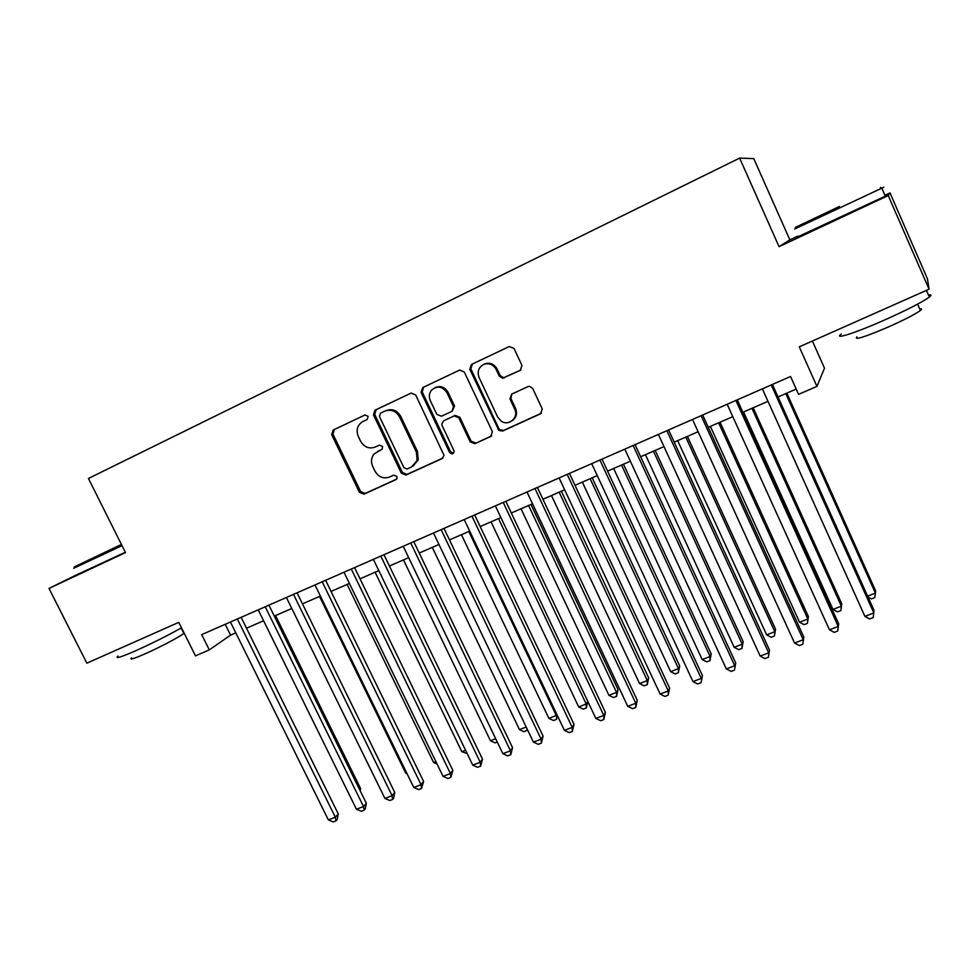 <?xml version="1.0" encoding="UTF-8"?>
<svg xmlns="http://www.w3.org/2000/svg" width="980" height="980" viewBox="0 0 980 980"><rect width="100%" height="100%" fill="white"/><g stroke="black" fill="none" stroke-linecap="round" stroke-linejoin="round"><path stroke-width="1.47" d="M368.113 416.28L364.915 415.005L333.114 430.085L331.693 434.704L359.452 492.327L363.96 494.165L395.859 479.649L396.961 478.522L396.9 476.427L393.703 475.141L389.55 477.04C383.401 479.085 378.55 477.125 374.985 471.16L372.67 466.345C370.722 461.764 371.2 457.648 374.115 453.997L382.261 449.073L382.531 446.415L379.334 445.128L375.193 447.064C369.056 449.159 364.193 447.211 360.615 441.233L358.288 436.382C355.912 430.134 357.296 425.259 362.453 421.755L367.206 419.489L368.113 416.28M520.294 370.33L521.96 365.442L514.01 348.402L509.208 346.565L471.392 364.499L469.812 369.325L498.894 430.428L502.679 431.029L540.568 413.781L542.246 408.954L532.704 388.484L529.616 386.316L527.902 386.635L511.621 394.168L509.968 398.995L514.696 409.089C519.13 417.529 508.608 426.704 501.086 421.033L497.595 416.929L479.073 377.496C476.978 371.359 478.718 366.912 484.291 364.168C489.437 362.87 493.393 364.634 496.149 369.46L499.249 376.087L502.642 378.255L520.588 370.171M76.906 574.672L49 588.417L86.853 663.178L178.764 622.361L195.486 655.877L209.291 649.887L201.696 634.611L790.554 376.491L798.565 394.364L816.94 386.39L824.499 368.211L812.383 341.028M797.83 236.107L789.856 239.843L779.051 246.666L888.223 195.559L929.077 289.21L799.276 346.846L816.94 386.39M779.051 246.666L739.63 158.099L88.445 478.461L125.501 552.61L49 588.417M415.679 394.952L411.061 393.115L374.96 410.24L373.49 414.92L401.359 473.218L405.941 475.055L442.115 458.591L444.026 455.345L415.679 394.952M422.637 387.627L459.547 370.109L464.275 371.947L492.389 431.69L490.772 436.443L474.847 443.695L470.167 441.858L458.787 417.762L454.12 415.961L443.671 420.812L441.747 424.046L442.115 425.541L454.12 451.07C453.483 454.218 451.964 454.659 449.563 452.417L421.094 392.392L422.637 387.627L459.841 369.987M888.223 195.559L890.012 192.925L927.411 278.7L929.077 289.21M789.856 239.843L753.779 158.625L739.63 158.099M890.012 192.925L884.928 195.302M209.291 649.887L230.582 635.126L235.788 632.86M246.507 628.205L263.596 620.769M274.29 616.114L291.795 608.494M302.477 603.851L320.399 596.061M331.044 591.43L349.407 583.431M360.027 578.812L378.831 570.63M389.415 566.024L408.685 557.645M419.232 553.063L438.966 544.476M449.489 539.894L469.702 531.111M480.188 526.542L500.878 517.538M511.327 512.993L532.532 503.769M542.932 499.249L564.652 489.804M575.015 485.296L597.261 475.619M607.576 471.123L630.373 461.213M640.638 456.741L663.987 446.586M674.203 442.139L698.115 431.739M708.283 427.317L732.783 416.659M742.889 412.262L767.989 401.335M778.047 396.974L796.201 389.072M225.216 624.309L230.582 635.126M418.031 460.355L417.419 459.081M377.484 451.511L382.004 449.342M365.148 414.908L334.388 429.497L332.967 434.116L360.665 491.605L365.16 493.442L396.545 479.159M411.33 393.005L376.161 409.689L374.679 414.369L402.486 472.532L407.055 474.369L442.972 458.015M380.473 413.217L379.444 416.5L403.919 467.717L407.129 469.016L411.539 466.995L417.125 460.404L416.377 452.135L399.62 416.966C396.006 410.914 391.094 408.966 384.883 411.135L380.473 413.217M413.131 466.088L418.227 459.743L417.48 451.498L416.377 452.135M384.883 411.135L386.059 410.583C392.257 408.415 397.157 410.363 400.759 416.402L417.48 451.498M491.654 435.855L474.847 443.695M444.332 420.445L455.149 415.398L459.804 417.198L471.16 441.233L475.827 443.058M423.728 387.125L422.196 391.877L450.592 451.78L453.556 453.177M446.99 392.784L446.831 392.478C442.188 386.181 437.043 385.446 431.408 390.273C429.081 393.409 428.713 396.863 430.318 400.636L436.823 414.369L441.49 416.206L451.939 411.343L453.507 406.59L446.99 392.784L447.885 391.963C444.589 386.855 440.302 385.422 435.022 387.639M452.282 411.159L454.536 406.038L453.507 406.59M448.032 392.27L454.536 406.038M483.912 364.315L485.259 363.715C490.392 362.416 494.337 364.18 497.093 368.995L500.18 375.597L503.573 377.766L520.797 370.036M511.891 420.971C516.301 417.933 517.538 413.781 515.602 408.525L514.696 409.089M511.842 394.058L510.886 398.456L515.602 408.525M509.502 346.43L472.397 364.033L470.817 368.86L498.869 428.566L499.825 429.828L503.598 430.416L541.462 413.18M359.611 789.611L360.579 788.508L275.564 615.562M360.579 788.508L360.162 790.738M237.332 618.993L335.332 817.222L328.349 819.868L230.423 622.018M241.129 617.327L338.259 813.902L335.332 817.222L336.018 820.848L333.224 821.902L328.349 819.868M338.259 813.902L337.181 819.513L336.018 820.848M121.422 544.451L74.223 566.955L121.581 544.745M122.022 545.652L73.684 568.29M121.532 544.66L92.083 558.514L121.471 544.537M181.484 627.812C167.69 635.579 152.304 643.284 135.314 650.916C120.467 657.36 114.685 659.087 117.943 656.098M143.472 638.029L121.924 647.609M184.13 633.105L183.848 633.362C180.393 636.498 158.981 647.792 144.17 654.248C133.452 658.879 129.25 660.091 131.565 657.886M125.318 552.242L76.93 574.721M839.431 206.462L795.344 227.409L839.431 206.462M881.718 188.025C884.462 186.788 884.536 186.825 881.939 188.111L794.682 229.002M838.427 207.062L816.193 217.633L838.427 207.062M928.464 295.041C931.502 294.502 931.796 295.188 929.359 297.099C922.009 302.293 906.941 309.999 884.168 320.191C854.842 333.212 833.024 340.072 841.269 334.033M895.61 304.07L864.948 317.692M919.706 308.908C921.911 308.553 922.143 309.08 920.404 310.489C915.149 314.286 904.356 319.848 888.015 327.136C864.189 337.255 853.837 340.501 856.937 336.851M885.173 195.865C887.954 194.677 887.99 194.775 885.295 196.159L798.1 236.695M319.505 596.44L405.757 773.22L406.651 772.877M407.116 773.82L405.757 773.22M347.116 584.435L433.601 762.538L435.916 761.656M437.092 764.082L433.601 762.538M375.12 572.246L461.837 751.709L465.586 750.276M467.154 753.534L461.837 751.709M265.225 606.767L363.519 806.54L356.438 809.223L258.218 609.842M268.912 605.15L366.312 803.245L363.519 806.54L364.131 810.215L361.302 811.281L356.438 809.223M366.312 803.245L365.246 808.88L364.131 810.215M293.51 594.37L392.086 795.699L384.907 798.418L286.405 597.482M297.062 592.814L394.756 792.44L392.086 795.699L392.637 799.423L389.771 800.513L384.907 798.418M394.756 792.44L393.703 798.112L392.637 799.423M322.2 581.802L421.057 784.711L413.781 787.479L314.984 584.95M325.63 580.295L423.593 781.489L421.057 784.711L421.547 788.484L418.632 789.586L413.781 787.479M423.593 781.489L421.547 788.484M351.293 569.037L450.433 773.563L443.058 776.368L343.98 572.246M354.589 567.591L452.834 770.378L450.433 773.563L450.861 777.397L447.909 778.512L443.058 776.368M452.834 770.378L450.861 777.397M403.503 559.911L490.453 740.745L495.672 738.736M497.252 742.032L495.084 742.865L490.453 740.745M380.804 556.101L480.237 762.269L472.74 765.111L373.38 559.36M383.964 554.717L482.491 759.12L480.237 762.269L480.592 766.152L477.591 767.279L472.74 765.111M482.491 759.12L480.592 766.152M432.278 547.391L519.461 729.622L526.211 727.038M527.546 729.843L524.08 731.766L519.461 729.622M526.873 728.422L527.007 730.651M410.743 542.981L510.458 750.803L502.863 753.681L403.221 546.277M413.768 541.658L512.565 747.691L510.458 750.803L510.739 754.747L507.701 755.886L502.863 753.681M512.565 747.691L510.739 754.747M461.445 534.7L548.861 718.34L556.273 715.498L468.808 531.491M557.547 715.939L556.444 719.381L553.48 720.52L548.861 718.34M556.444 719.381L556.885 714.543M441.123 529.666L541.107 739.177L533.402 742.105L433.491 533.01M444.001 528.404L543.079 736.103L541.107 739.177L541.327 743.171L538.24 744.335L533.402 742.105M543.079 736.103L541.327 743.171M491.029 521.826L578.678 706.911L586.199 704.032L498.489 518.579M587.829 701.472L586.297 707.964L583.284 709.116L578.678 706.911M586.297 707.964L586.199 704.032L587.779 701.374M471.956 516.154L572.21 727.38L564.394 730.345L464.202 519.547M474.688 514.953L574.023 724.355L572.21 727.38L572.345 731.435L569.233 732.611L564.394 730.345M574.023 724.355L572.345 731.435M521.042 508.767L608.911 695.322L616.53 692.395L618.049 689.651L530.964 504.455M618.049 689.651L616.555 696.388L616.53 692.395L528.6 505.484M616.555 696.388L613.517 697.552L608.911 695.322M551.471 495.537L639.56 683.562L647.29 680.598L648.662 677.903L561.369 491.225M648.662 677.903L647.253 684.653L647.29 680.598L559.151 492.193M647.253 684.653L644.154 685.829L639.56 683.562M582.341 482.099L670.651 671.643L678.491 668.642L679.704 665.984L592.19 477.824M679.704 665.984L678.368 672.745L678.491 668.642L590.132 478.718M678.368 672.745L675.245 673.946L670.651 671.643M613.652 468.477L702.182 659.552L710.145 656.502L711.198 653.893L623.464 464.214M711.198 653.893L709.937 660.667L710.145 656.502L621.553 465.047M709.937 660.667L706.764 661.88L702.182 659.552M645.428 454.659L734.167 647.29L742.24 644.191L743.134 641.63L655.191 450.408M743.134 641.63L741.958 648.417L742.24 644.191L653.439 451.168M741.958 648.417L738.736 649.654L734.167 647.29M677.67 440.632L766.617 634.844L774.812 631.708L775.535 629.197L687.384 436.406M775.535 629.197L774.445 635.995L774.812 631.708L685.792 437.092M774.445 635.995L771.174 637.245L766.617 634.844M710.378 426.41L799.545 622.226L807.851 619.042L808.402 616.567L720.043 422.196M808.402 616.567L807.41 623.39L807.851 619.042L718.634 422.809M807.41 623.39L804.09 624.652L799.545 622.226M743.575 411.955L832.951 609.413L841.379 606.179L841.747 603.766L753.191 407.778M841.747 603.766L840.852 610.589L841.379 606.179L751.954 408.317M840.852 610.589L837.484 611.875L832.951 609.413M867.619 596.122L875.41 593.133L875.593 590.769L786.842 393.139M868.047 597.077L871.367 598.915L874.785 597.616L875.41 593.133L785.789 393.605M503.23 502.434L603.766 715.412L595.84 718.426L495.378 505.888M505.815 501.307L605.42 712.423L603.766 715.412L603.827 719.528L600.667 720.717L595.84 718.426M605.42 712.423L603.827 719.528M534.982 488.518L635.787 703.273L627.739 706.323L527.007 492.021M537.408 487.464L637.282 700.32L635.787 703.273L635.775 707.438L632.553 708.65L627.739 706.323M637.282 700.32L635.775 707.438M567.212 474.394L668.287 690.949L660.116 694.036L559.115 477.946M569.466 473.401L669.61 688.046L668.287 690.949L668.189 695.175L664.918 696.413L660.116 694.036M669.61 688.046L668.189 695.175M599.932 460.049L701.264 678.43L692.97 681.578L591.712 463.663M602.014 459.142L702.415 675.588L701.08 682.729L697.772 683.979L692.97 681.578M702.415 675.588L701.08 682.729M633.154 445.496L734.743 665.739L726.327 668.936L624.799 449.159M635.064 444.651L735.711 662.946L734.473 670.1L731.105 671.374L726.327 668.936M735.711 662.946L734.473 670.1M666.878 430.71L768.724 652.852L760.186 656.086L658.401 434.422M668.605 429.951L769.52 650.108L768.369 657.274L764.951 658.56L760.186 656.086M769.52 650.108L768.369 657.274M701.129 415.692L803.233 639.756L794.547 643.052L692.517 419.465M702.672 415.018L803.833 637.073L802.779 644.252L799.313 645.563L794.547 643.052M803.833 637.073L802.779 644.252M735.919 400.44L838.268 626.477L829.448 629.809L727.172 404.274M737.266 399.852L838.672 623.831L837.716 631.034L834.201 632.37L829.448 629.809M838.672 623.831L837.716 631.034M771.248 384.956L873.842 612.978L864.899 616.371L762.367 388.852M772.412 384.454L874.038 610.405L873.192 617.608L869.628 618.968L864.899 616.371M378.537 450.947L377.349 451.584M365.16 493.442L363.96 494.165M360.665 491.605L359.452 492.327M332.967 434.116L331.693 434.704M334.388 429.497L333.114 430.085M442.85 458.126L442.115 458.591M407.055 474.369L405.941 475.055M402.486 472.532L401.359 473.218M374.679 414.369L373.49 414.92M376.161 409.689L374.96 410.24M400.759 416.402L399.62 416.966M491.593 435.904L490.772 436.443M471.147 441.208L470.155 441.833L471.16 441.233M459.828 417.235L458.812 417.811M455.149 415.398L454.12 415.961M444.712 420.236L443.671 420.812M450.592 451.78L449.563 452.417M422.196 391.877L421.094 392.392M504.945 377.447L504.026 377.937M500.18 375.597L499.249 376.087M497.093 368.995L496.149 369.46M510.886 398.456L509.968 398.995M541.413 413.205L540.568 413.781M503.598 430.416L502.679 431.029M498.869 428.566L497.938 429.166M470.817 368.86L469.812 369.325M418.227 459.743L417.125 460.404M459.804 417.198L458.787 417.762M447.885 391.963L446.831 392.478M503.573 377.766L502.642 378.255M485.259 363.715L484.291 364.168M499.825 429.828L498.894 430.428M181.165 627.984L183.848 633.362M885.295 196.159L881.816 188.172M917.623 304.131L920.404 310.489M929.359 297.099L926.431 290.386M880.383 187.523L881.939 188.111"/></g></svg>
